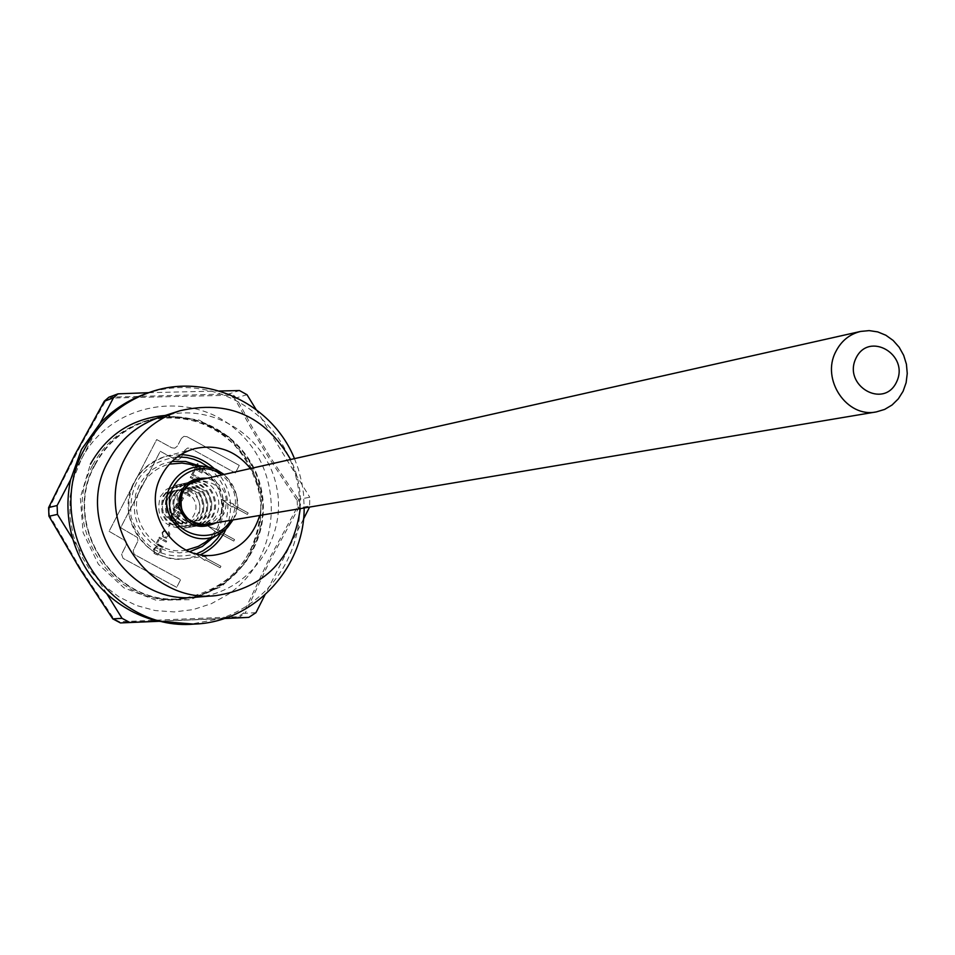 <?xml version="1.0" encoding="UTF-8"?>
<svg xmlns="http://www.w3.org/2000/svg" width="955" height="955" viewBox="0 0 955 955"><rect width="100%" height="100%" fill="white"/><g stroke="black" fill="none" stroke-linecap="round" stroke-linejoin="round"><path stroke-width="0.72" stroke-dasharray="4.78 3.58" d="M300.252 508.645C301.314 491.431 298.103 475.053 290.618 459.51M160.547 416.929C210.327 400.587 267.078 435.564 276.771 487.742C287.503 539.706 248.169 593.533 195.906 597.209M208.106 526.145L218.516 533.738L218.91 532.986L233.82 541.091L234.596 539.563L219.698 531.469L220.068 530.729L208.083 526.145L218.516 533.738L218.898 532.997L233.796 541.091L234.572 539.575L219.674 531.469L220.056 530.729L208.083 526.145M181.366 438.452L183.909 436.363L181.366 438.452L177.439 446.045L174.837 448.158L171.721 447.788L156.692 439.551L109.085 531.302L125.965 541.151L126.251 544.911L121.631 554.425L123.076 558.377L176.699 587.337L180.638 579.661L134.273 554.425L133.175 550.82L137.938 540.852L137.496 537.546L120.652 527.709L160.273 451.273L175.278 459.498L178.346 459.88L175.278 459.498L160.249 451.285L120.64 527.709L137.484 537.558L137.771 541.318L133.151 550.82L134.261 554.425L180.614 579.661L176.675 587.337L123.064 558.377L121.607 554.425L126.382 544.457L125.941 541.151L109.073 531.302L156.68 439.563L171.709 447.788L174.837 448.158M183.921 436.351L187.073 436.721L239.275 465.395L187.061 436.721L183.909 436.363M235.396 472.964L239.275 465.395L235.372 472.964L190.618 448.42L235.372 472.964M184.936 450.151L187.55 448.026L190.642 448.408L187.55 448.026L184.924 450.163L181.008 457.743L178.322 459.892L180.996 457.755L184.924 450.163M195.918 468.523L198.246 464.011L197.387 463.533L194.557 469.024L201.792 472.976L204.525 467.663L203.666 467.198L201.433 471.543L199.225 470.326L201.314 466.267L200.454 465.801L198.365 469.86L195.918 468.523L198.222 464.011L197.363 463.545L194.534 469.024L201.768 472.988L204.513 467.675L203.654 467.198L201.41 471.543L199.201 470.338L201.29 466.279L200.443 465.801L198.342 469.872L195.894 468.523M192.958 474.277L194.82 470.648L193.96 470.182L191.585 474.778L198.831 478.73L199.332 477.763L192.934 474.277L194.808 470.648L193.949 470.182L191.573 474.778L198.807 478.742L199.309 477.763L192.934 474.277M144.862 394.081L149.123 392.66C169.799 386.381 190.594 385.892 211.521 391.204C230.585 396.265 247.405 405.577 261.945 419.126C277.69 434.107 288.673 452.061 294.928 473.012C300.443 492.219 301.243 511.605 297.351 531.159C292.851 552.491 283.36 571.186 268.868 587.23C255.451 601.769 239.407 612.215 220.736 618.565L190.021 624.284M303.487 519.066L264.941 594.965M178.227 519.019L178.704 517.013L177.726 514.578L173.356 512.895C168.951 516.774 169.68 519.508 175.553 521.096L178.227 519.019L178.597 516.345L176.639 513.671L173.344 512.895C168.94 516.774 169.668 519.508 175.541 521.096L178.215 519.019M180.65 514.005L181.163 513.026L173.882 509.087L173.368 510.065L180.638 514.017L181.14 513.026L173.882 509.087L173.368 510.065L180.638 514.017M168.76 526.683L170.193 523.913L169.298 523.424L167.865 526.193L168.76 526.683L170.169 523.913L169.274 523.424L167.841 526.205L168.737 526.683M171.53 515.402L173.38 513.969C178.084 515.306 178.8 517.324 175.517 520.021L172.986 519.413L171.434 517.777L171.53 515.402L173.356 513.969C178.072 515.306 178.788 517.335 175.505 520.033L172.019 518.684L171.518 515.402M169.357 536.233L169.835 534.239L168.892 531.816L164.57 530.085C160.058 533.881 160.738 536.626 166.612 538.322L169.357 536.233L169.739 533.582L167.817 530.92L164.547 530.097C160.046 533.881 160.726 536.626 166.588 538.334L169.345 536.233M162.648 532.615L164.558 531.171C169.166 532.377 169.847 534.406 166.6 537.247L164.188 536.674L162.422 534.657L162.648 532.615L164.547 531.171C169.154 532.377 169.835 534.406 166.588 537.259L162.875 535.588L162.637 532.615M166.17 542.13L166.671 541.139L159.39 537.199L158.888 538.19L166.17 542.13L166.659 541.151L159.378 537.211L158.864 538.19L166.146 542.13M160.762 552.909L161.252 550.928L160.321 548.528L156.035 546.761C151.487 550.593 152.12 553.351 157.933 555.022L160.762 552.909L161.156 550.271L159.27 547.621L156.023 546.761C151.463 550.593 152.096 553.351 157.921 555.022L160.75 552.909M158.22 539.48L155.82 544.123L163.114 548.051L163.615 547.072L157.193 543.61L159.079 539.957L158.22 539.48L155.808 544.123L163.09 548.063L163.603 547.072L157.181 543.61L159.067 539.957L158.196 539.491M221.775 499.513L232.149 507.117L232.531 506.377L247.417 514.482L248.193 512.966L233.33 504.849L233.712 504.109L221.775 499.513L232.149 507.117M154.053 549.304L156.011 547.848C160.703 549.328 161.347 551.357 157.957 553.948L155.438 553.279L153.922 551.644L154.053 549.304L155.999 547.848C160.691 549.328 161.335 551.357 157.933 553.948L154.495 552.551L154.03 549.304M233.712 504.109L221.751 499.513M232.172 507.105L232.554 506.365L247.393 514.482L248.169 512.966L233.307 504.849L233.689 504.109M194.39 552.861L204.824 560.442L205.23 559.69L220.175 567.783L220.951 566.255L206.017 558.162L206.399 557.422L194.39 552.861L204.824 560.442L205.206 559.702L220.151 567.783L220.939 566.255L205.994 558.174L206.376 557.422L194.378 552.861M95.046 464.715C106.662 443.311 123.816 428.807 146.509 421.191C195.548 405.087 251.475 439.479 261.013 490.822C271.578 541.974 232.793 594.953 181.307 598.558C114.397 606.807 60.81 524.271 95.046 464.715M95.214 464.667C106.829 443.263 123.995 428.747 146.688 421.131C195.739 405.027 251.678 439.431 261.216 490.786C271.781 541.939 232.996 594.929 181.486 598.546C114.576 606.795 60.977 524.235 95.214 464.667M190.2 477.464L197.446 481.416L197.924 480.449L190.69 476.485L190.188 477.464L197.422 481.416L197.948 480.437L190.714 476.485L190.188 477.464M182.99 491.455L182.489 492.422L189.735 496.373L190.236 495.406L187.264 493.783L189.233 489.951L192.206 491.574L192.695 490.595L185.449 486.644L184.948 487.623L188.35 489.485L186.38 493.317L182.966 491.455L182.465 492.434L189.723 496.385L190.224 495.406L187.24 493.783L189.209 489.963L192.194 491.586L192.719 490.595L185.449 486.644L184.948 487.623L188.374 489.485L186.404 493.317L182.966 491.455M176.126 506.866L178 503.225L177.141 502.76L174.765 507.368L182.023 511.319L182.524 510.34L176.126 506.866L178.024 503.225L177.141 502.76L174.765 507.368L182.047 511.319L182.548 510.34L176.15 506.854M182.047 500.886L183.467 498.128L182.572 497.639L181.152 500.396L182.047 500.886L183.491 498.116L182.596 497.627L181.152 500.396L182.059 500.886M192.349 480.89L196.539 483.182L196.038 484.161L196.515 483.182L192.325 480.89M181.355 438.464L177.427 446.045L174.813 448.17M297.184 500.468L297.459 506.95L268.558 560.131L243.429 613.206L238.058 616.703L119.482 621.753L113.741 618.685L79.898 567.425L49.433 515.246L49.183 508.621L59.95 486.107L79.563 447.656L105.229 401.494L110.708 398.08L229.021 395.263L234.644 398.378L250.795 427.709L268.498 457.254L297.184 500.468L298.366 499.322L269.919 456.717L252.335 427.327L236.016 397.507L233.247 394.94L228.902 393.938L108.918 397.208M81.378 459.224C110.876 401.243 192.874 388.052 239.025 432.46C286.297 475.578 280.806 559.057 227.994 594.464L211.306 603.715L193.149 609.612L174.168 611.916L155.056 610.543L136.47 605.506L119.1 596.982L103.57 585.26L90.462 570.756L80.244 553.995L73.296 535.588L69.882 516.201L70.121 496.528L74.001 477.309L81.378 459.224M48.586 507.738L49.183 508.621M48.908 516.034L49.433 515.246M294.474 458.639L298.27 468.81L301.887 482.812L303.499 493.544L304.156 507.988M250.461 468.535C260.572 482.788 263.64 498.438 259.676 515.461M94.832 464.464C106.494 442.965 123.72 428.389 146.509 420.737C195.811 404.514 252.036 439.085 261.622 490.703C272.247 542.118 233.247 595.383 181.474 598.988C114.254 607.225 60.44 524.295 94.832 464.464M297.459 506.95L298.724 507.881L299.727 504.825L298.366 499.322L309.778 497.28L309.575 507.081M238.177 617.909L245.137 613.289L243.429 613.206M238.093 617.909L238.058 616.703M120.425 622.923L119.482 621.753M234.644 398.378L247.011 394.713M112.833 618.936L113.741 618.685M229.021 395.263L228.902 393.938L239.49 390.547M110.708 398.08L111.544 396.719L120.724 393.329M105.229 401.494L104.298 401.196M224.652 618.398L158.208 621.227M256.024 409.444L309.778 497.28M70.539 479.864L100.108 423.316M148.837 392.672L219.507 391.013M106.769 593.747L72.843 539.133M205.826 524.498L215.006 520.606L221.5 512.942C226.562 491.873 218.468 481.057 197.196 480.496M175.422 493.353L181.402 486.131L189.794 482.168C217.501 474.91 226.741 522.003 198.353 525.751C177.917 524.379 170.265 513.575 175.422 493.353M194.987 481.117C220.557 477.058 228.758 518.863 203.558 524.761L201.326 525.25C180.817 523.865 173.142 513.026 178.31 492.732L184.315 485.486L192.743 481.499L189.794 482.168M179.636 495.645C189.52 476.151 219.829 492.72 209.706 512.023C199.905 531.529 169.453 515.008 179.636 495.645M171.59 494.165L177.546 486.99L185.915 483.039C213.49 475.817 222.682 522.683 194.414 526.42C174.073 525.035 166.468 514.291 171.59 494.165M174.455 493.556L180.435 486.346L188.827 482.382C216.499 475.136 225.726 522.17 197.363 525.918C176.95 524.546 169.31 513.754 174.455 493.556M175.792 496.445C185.628 477.058 215.794 493.544 205.719 512.74C195.966 532.162 165.657 515.724 175.792 496.445M167.805 494.977L173.738 487.838L182.059 483.899C209.515 476.712 218.659 523.352 190.523 527.065C170.276 525.704 162.696 515.008 167.805 494.977M170.647 494.368L176.591 487.193L184.948 483.254C212.488 476.044 221.667 522.851 193.447 526.575C173.118 525.202 165.525 514.47 170.647 494.368M171.984 497.257C181.772 477.942 211.807 494.356 201.78 513.468C192.074 532.783 161.896 516.44 171.984 497.257M164.057 495.788L169.954 488.674L178.251 484.758C205.576 477.607 214.672 524.02 186.667 527.721C166.516 526.36 158.972 515.712 164.057 495.788M166.862 495.179L172.783 488.041L181.104 484.113C208.524 476.939 217.656 523.519 189.556 527.232C169.333 525.871 161.765 515.187 166.862 495.179M168.211 498.044C177.964 478.837 207.856 495.168 197.876 514.172C188.207 533.403 158.172 517.133 168.211 498.044M160.345 496.576L166.218 489.497L174.467 485.606C201.672 478.479 210.733 524.677 182.859 528.354C162.78 527.005 155.283 516.416 160.345 496.576M163.126 495.979L169.023 488.876L177.296 484.973C204.597 477.822 213.693 524.176 185.712 527.876C165.573 526.515 158.053 515.891 163.126 495.979M164.475 498.832C174.192 479.708 203.952 495.955 194.008 514.888C184.387 534.024 154.483 517.825 164.475 498.832M230.668 520.332L231.85 518.207C238.881 501.351 235.527 486.943 221.775 474.981M232.984 519.938L233.295 519.341C240.576 502.246 237.497 487.289 224.067 474.468C238.559 491.944 241.639 506.89 233.33 519.293L232.996 519.938M226.072 528.986C234.763 506.413 230.812 486.322 214.242 468.702M180.913 454.568L166.242 456.204C152.048 460.25 141.376 468.857 134.225 482.024C114.063 517.192 147.082 565.527 186.344 558.687L200.55 554.664M92.731 465.049C104.37 443.621 121.536 429.093 144.265 421.453C193.423 405.278 249.494 439.742 259.056 491.216C269.644 542.476 230.752 595.574 179.122 599.167C112.081 607.38 58.434 524.713 92.731 465.049M255.952 612.68L245.137 613.289L269.823 560.812L298.724 507.881L310.148 505.947M158.566 621.311L224.341 618.506L158.566 621.311M165.143 415.461L198.95 419.997L228.818 436.805L250.652 463.485L261.491 496.337L259.867 530.873L245.972 562.364L221.679 586.43L190.26 599.704L156.083 600.241L123.911 587.838L98.365 564.19L83.097 532.604L80.316 497.579L90.427 464.142M216.224 522.755L223.948 513.897C229.821 496.6 224.329 484.698 207.474 478.192M221.262 532.783L222.551 530.407C232.877 505.887 228.138 484.746 208.357 466.995M177.511 456.836C144.36 462.148 128.853 481.989 130.966 516.333C141.985 548.946 163.842 561.445 196.539 553.84M186.273 550.152C153.063 556.789 124.437 515.903 141.567 486.047C147.762 474.659 157.038 467.353 169.405 464.13M189.006 464.142C218.492 475.984 228.018 497.066 217.597 527.399L211.915 535.862L204.418 542.738L211.891 535.886L217.573 527.435C224.95 511.223 223.685 495.657 213.801 480.747C205.659 470.994 197.387 465.455 189.006 464.142M212.679 537.796L219.017 528.485C229.355 501.829 222.515 480.866 198.521 465.598M172.019 461.432L162.075 464.178L153.027 469.18L145.339 476.175L139.43 484.782L135.61 494.571L134.082 505.016L134.942 515.557L138.129 525.644L143.489 534.74L150.723 542.356L159.449 548.098L169.214 551.668L179.48 552.873L189.723 551.668M194.713 448.647L166.242 456.204C139.191 466.052 126.776 485.749 129.02 515.318C139.621 546.869 158.733 561.325 186.344 558.687L215.555 554.927M146.509 420.737L144.265 421.453C168.008 415.15 190.976 417.407 213.168 428.198C243.979 444.182 262.148 486.393 260.739 509.313C256.107 560.466 228.902 590.417 179.122 599.167L181.474 598.988M198.353 525.751L201.326 525.25M194.414 526.42L197.363 525.918M185.915 483.039L188.827 482.382M190.523 527.065L193.447 526.575M182.059 483.899L184.948 483.254M186.667 527.721L189.556 527.232M178.251 484.758L181.104 484.113M182.859 528.354L185.712 527.876M174.467 485.606L177.296 484.973"/><path stroke-width="1.43" d="M290.618 459.51C265.156 415.795 228.185 399.572 179.707 410.817C156.131 418.72 138.296 433.821 126.227 456.12C90.665 518.171 146.449 604.229 215.961 595.622C265.096 587.719 293.197 558.735 300.252 508.645M215.961 595.622L195.906 597.209C127.982 605.601 73.523 521.681 108.285 461.146C120.079 439.396 137.496 424.653 160.547 416.929L179.707 410.817M304.156 507.988C304.418 568.309 253.708 622.433 193.901 624.104L158.208 621.227C138.869 616.488 121.727 607.32 106.769 593.747C90.582 578.706 79.277 560.49 72.843 539.133C67.184 519.52 66.42 499.763 70.539 479.864L81.485 449.447L100.108 423.316L113.394 397.901L117.978 393.854L108.918 397.208L104.31 401.184L74.991 454.556L48.586 507.738M72.843 539.133L57.467 514.387L57.121 505.529L48.693 507.511L48.908 516.034M100.108 423.316C112.809 409.993 127.731 400.252 144.862 394.081L148.526 392.78C204.525 371.734 271.924 402.688 294.474 458.639M193.901 624.104C107.688 631.816 40.79 525.035 84.864 448.408C99.344 421.692 120.569 403.141 148.526 392.78M259.676 515.461C252.824 537.713 238.117 550.868 215.555 554.927C174.932 562.006 140.743 511.868 161.598 475.411C168.987 461.754 180.029 452.837 194.713 448.647C217.131 443.884 235.718 450.509 250.461 468.535M264.941 594.965L255.952 612.68L248.837 617.372L224.341 618.506L238.177 617.909M57.467 514.387L49.027 516.261L79.217 567.748L112.821 618.876L120.425 622.923L158.566 621.311L120.425 622.923L129.749 622.445L122.049 618.339L106.769 593.747M122.049 618.339L112.821 618.876L120.425 622.923M108.918 397.208L104.298 401.231L113.394 397.901M309.575 507.081L303.487 519.066M248.766 617.372L224.652 618.398M158.208 621.227L129.749 622.445M117.978 393.854L148.837 392.672M219.507 391.013L239.49 390.547L247.011 394.713L256.024 409.444M57.121 505.529L70.539 479.864M205.826 524.498C186.846 528.246 176.209 502.939 180.805 497.03C184.029 487.492 189.484 481.989 197.196 480.496L188.72 484.507L182.691 491.789C177.499 512.202 185.21 523.101 205.826 524.498L876.392 411.892C847.061 418.278 820.858 379.613 835.756 351.715C841.212 340.959 849.496 334.19 860.61 331.433L869.169 330.609L877.74 331.898L885.858 335.241L893.14 340.446L899.18 347.262L903.681 355.332L906.426 364.225L907.25 373.501L906.128 382.669L903.108 391.252L898.333 398.832L892.077 404.992L884.628 409.42L876.392 411.892M855.943 358.244C868.931 330.74 909.829 354.771 896.566 381.988C883.757 409.54 842.585 385.617 855.943 358.244M192.743 481.499L194.987 481.117M221.775 474.981C198.903 457.147 163.83 479.84 170.121 508.657C175.183 537.713 216.224 545.472 230.668 520.332M169.405 464.13L181.987 463.08L208.679 467.067L216.105 469.478L224.079 474.456L214.648 468.857L204.036 466.434C189.365 466.1 178.31 472.403 170.885 485.319C154.256 514.065 188.863 550.749 217.477 534.931L226.383 528.676L232.984 519.938M200.55 554.664C211.258 549.686 219.387 541.915 224.926 531.35L226.072 528.986M214.242 468.702C204.776 459.916 193.662 455.201 180.913 454.568M90.427 464.142C107.103 434.656 132.005 418.433 165.143 415.461M207.474 478.192C188.099 477.488 178.585 487.074 178.943 506.926C186.118 525.441 198.544 530.717 216.224 522.755M208.357 466.995L200.323 461.969L193.758 459.26L186.894 457.541L177.511 456.836M196.539 553.84L202.938 550.856L210.673 545.46L217.239 538.668L221.262 532.783M181.987 463.08L189.006 464.142L181.987 463.08M232.996 519.938L227.493 527.566L221.536 532.604L198.33 546.379L204.43 542.738L198.33 546.379L186.273 550.152M198.521 465.598L185.568 461.456L172.019 461.432M189.723 551.668L202.257 546.523L212.679 537.796M48.61 507.642L48.92 516.13M238.082 617.909L248.837 617.372M48.956 516.189L79.265 567.891L112.833 618.936M48.633 507.583L74.884 454.723L104.298 401.196M197.196 480.496L860.61 331.433"/></g></svg>
